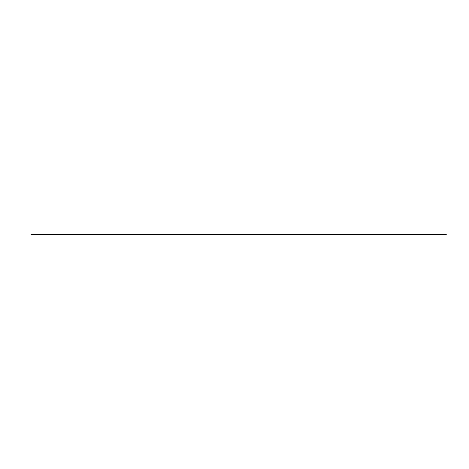 <?xml version="1.0" encoding="UTF-8"?>
<svg xmlns="http://www.w3.org/2000/svg" width="469" height="469" viewBox="0 0 469 469"><rect width="100%" height="100%" fill="white"/><g stroke="black" fill="none" stroke-linecap="round" stroke-linejoin="round"><path stroke-width="0.7" d="M31.001 234.5L446.277 234.5L31.001 234.5"/></g></svg>
